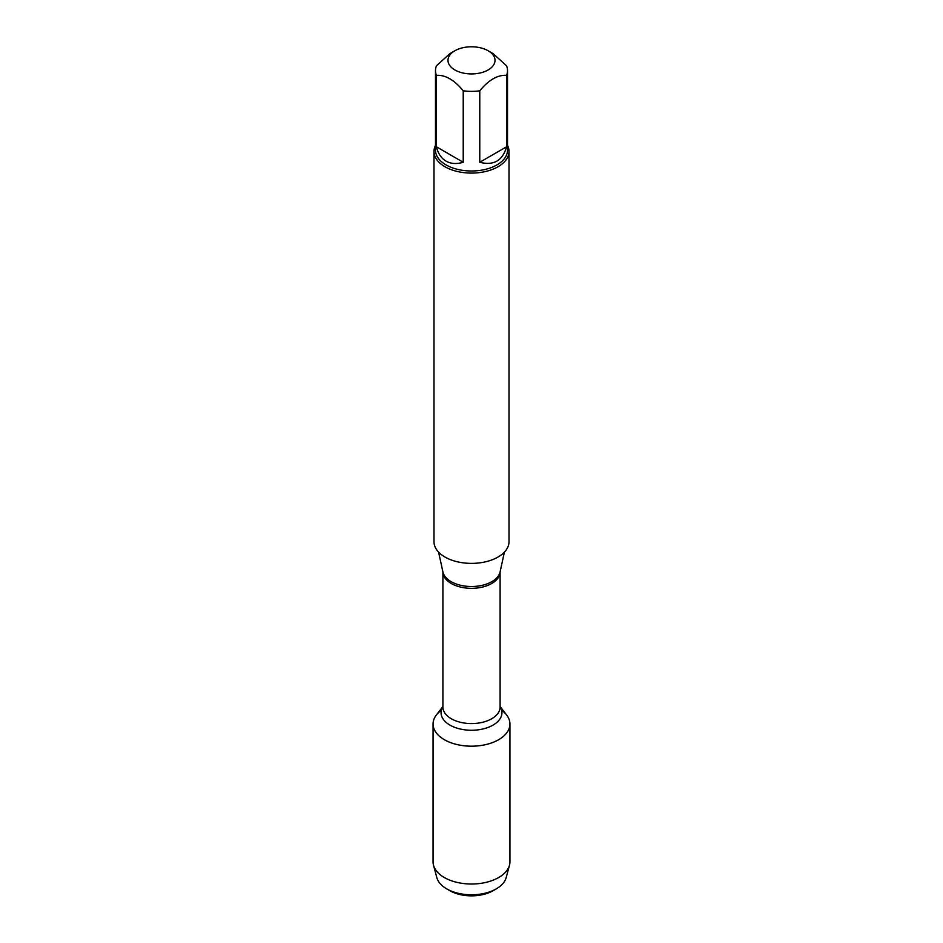 <?xml version="1.0" encoding="UTF-8"?>
<svg xmlns="http://www.w3.org/2000/svg" width="943" height="943" viewBox="0 0 943 943"><rect width="100%" height="100%" fill="white"/><g stroke="black" fill="none" stroke-linecap="round" stroke-linejoin="round"><path stroke-width="1.41" d="M433.992 151.434L433.992 541.73A37.508 21.654 0 0 0 444.978 557.042A37.508 21.654 0 0 0 485.857 561.733A37.508 21.654 0 0 0 509.008 541.73L509.008 151.434A37.508 21.654 180 0 1 485.857 171.437A37.508 21.654 180 0 1 444.978 166.746A37.508 21.654 180 0 1 433.992 151.434A37.508 21.654 180 0 1 435.489 145.363M500.096 706.555L506.591 714.935A38.439 22.196 180 0 1 471.5 746.184A38.439 22.196 180 0 1 436.409 714.935L442.904 706.555M507.511 145.363A37.508 21.654 180 0 1 509.008 151.434M454.88 69.959A23.504 13.567 0 0 0 488.12 69.959A23.504 13.567 0 0 0 488.12 50.757A23.504 13.567 0 0 0 476.899 47.15A23.504 13.567 0 0 0 454.88 50.757A23.504 13.567 0 0 0 454.88 69.959M479.775 162.267C493.731 165.827 502.654 160.675 506.544 146.813L479.775 162.267L479.775 90.799C488.698 79.955 497.621 74.792 506.544 75.346A36.011 20.793 0 0 0 507.511 70.572A36.011 20.793 0 0 0 506.544 65.786L493.165 53.668L488.12 50.757M506.544 146.813L506.544 75.346M454.88 50.757L449.835 53.668L436.456 65.786A36.011 20.793 0 0 0 435.489 70.572A36.011 20.793 0 0 0 436.456 75.346C445.367 74.792 454.302 79.943 463.225 90.799A36.011 20.793 0 0 0 479.775 90.799M436.456 146.813C438.059 153.52 441.253 158.294 446.039 161.135C450.884 163.858 456.612 164.235 463.225 162.267L436.456 146.813L436.456 75.346M463.225 162.267L463.225 90.799M507.511 70.572L507.511 150.208A36.011 20.793 180 0 1 485.28 169.41A36.011 20.793 180 0 1 446.039 164.907A36.011 20.793 180 0 1 435.489 150.208L435.489 70.572M501.641 710.22A38.439 22.196 180 0 1 509.939 724A38.439 22.196 180 0 1 486.211 744.499A38.439 22.196 180 0 1 444.318 739.689A38.439 22.196 180 0 1 433.061 724A38.439 22.196 180 0 1 441.359 710.22M509.939 724L509.939 861.831A38.439 22.196 180 0 1 509.491 865.214A38.439 22.196 180 0 1 483.441 882.919A38.439 22.196 180 0 1 444.318 877.52A38.439 22.196 180 0 1 433.509 865.214A38.439 22.196 180 0 1 433.061 861.831L433.061 724M433.509 865.214L436.833 877.627A35.08 20.251 0 0 0 446.699 888.86A35.08 20.251 0 0 0 496.301 888.86A35.08 20.251 0 0 0 506.167 877.627L509.491 865.214M446.699 888.86L449.835 890.675A30.636 17.693 180 0 1 449.835 890.663L446.699 888.86M496.301 888.86L493.165 890.663A30.636 17.693 180 0 1 449.835 890.675M438.601 552.138L442.915 571.953A28.809 16.632 0 0 0 451.131 581.642A28.809 16.632 0 0 0 480.836 585.615A28.809 16.632 0 0 0 500.085 571.953L504.399 552.138M500.096 571.882A28.596 16.514 180 0 1 471.5 588.338A28.596 16.514 180 0 1 442.904 571.882L442.904 707.061A28.596 16.514 0 0 0 471.5 723.576A28.596 16.514 0 0 0 500.096 707.061L500.096 571.882M500.096 706.661A30.435 17.575 180 0 1 471.5 730.259A30.435 17.575 180 0 1 442.904 706.661"/></g></svg>
